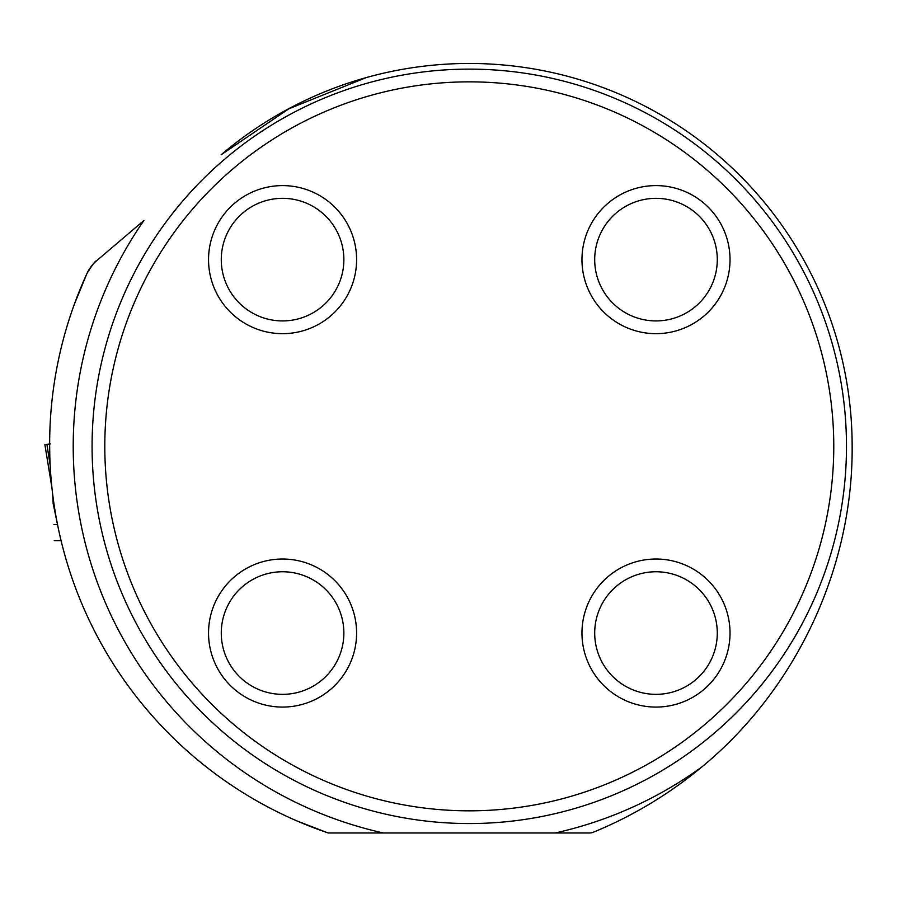 <?xml version="1.0" encoding="UTF-8"?>
<svg xmlns="http://www.w3.org/2000/svg" width="897" height="897" viewBox="0 0 897 897"><rect width="100%" height="100%" fill="white"/><g stroke="black" fill="none" stroke-linecap="round" stroke-linejoin="round"><path stroke-width="1.35" d="M327.439 832.708L297.255 821.069M74.148 304.767L86.886 273.663A410.209 410.209 0 0 0 328.235 832.977L589.632 832.977A9.43 9.43 0 0 0 593.209 832.27A417.071 417.071 0 0 0 701.824 766.957C795.684 689.726 853.025 568.664 852.15 446.336A382.862 382.862 0 0 0 221.144 154.766L288.8 108.829L366.223 77.602M50.669 473.605L50.277 467.247M49.806 456.035L49.638 444.531L46.902 444.441L49.638 444.441L47.149 444.441M52.665 494.213L53.181 503.699L57.543 524.61L53.955 524.61M86.886 273.663C92.133 265.03 95.418 260.691 96.73 260.646A37.719 37.719 0 0 0 86.886 273.663M383.367 832.977A396.07 396.07 0 0 1 143.924 220.483L96.73 260.646M92.077 446.336A377.211 377.211 0 0 1 469.288 69.125A377.211 377.211 0 0 1 846.488 446.336A377.211 377.211 0 0 1 469.288 823.547A377.211 377.211 0 0 1 92.077 446.336M104.803 446.336A364.474 364.474 0 0 1 651.525 130.693A364.474 364.474 0 0 1 651.525 761.99A364.474 364.474 0 0 1 104.803 446.336M581.962 633.047A74.025 74.025 0 0 0 655.987 707.071A74.025 74.025 0 0 0 730.023 633.047A74.025 74.025 0 0 0 655.987 559.022A74.025 74.025 0 0 0 581.962 633.047M581.962 259.625A74.025 74.025 0 0 1 655.987 185.601A74.025 74.025 0 0 1 730.023 259.625A74.025 74.025 0 0 1 655.987 333.662A74.025 74.025 0 0 1 581.962 259.625M208.541 633.047A74.025 74.025 0 0 1 282.577 559.022A74.025 74.025 0 0 1 356.602 633.047A74.025 74.025 0 0 1 282.577 707.071A74.025 74.025 0 0 1 208.541 633.047M208.541 259.625A74.025 74.025 0 0 0 282.577 333.662A74.025 74.025 0 0 0 356.602 259.625A74.025 74.025 0 0 0 282.577 185.601A74.025 74.025 0 0 0 208.541 259.625M343.865 633.047A61.299 61.299 0 0 1 251.922 686.138A61.299 61.299 0 0 1 251.922 579.967A61.299 61.299 0 0 1 343.865 633.047M343.865 259.625A61.299 61.299 0 0 1 251.922 312.717A61.299 61.299 0 0 1 251.922 206.545A61.299 61.299 0 0 1 343.865 259.625M717.286 259.625A61.299 61.299 0 0 1 625.344 312.717A61.299 61.299 0 0 1 625.344 206.545A61.299 61.299 0 0 1 717.286 259.625M717.286 633.047A61.299 61.299 0 0 1 625.344 686.138A61.299 61.299 0 0 1 625.344 579.967A61.299 61.299 0 0 1 717.286 633.047M50.165 465.195L46.902 444.441M50.389 443.903L46.252 444.665M51.936 487.811L44.85 444.43L51.925 487.71M49.638 443.914L46.958 444.441M701.824 766.957A396.07 396.07 0 0 1 555.198 832.977M61.074 540.644L54.257 540.644L61.074 540.644M49.638 444.419L46.745 444.419M53.158 503.553L52.643 493.989"/></g></svg>
